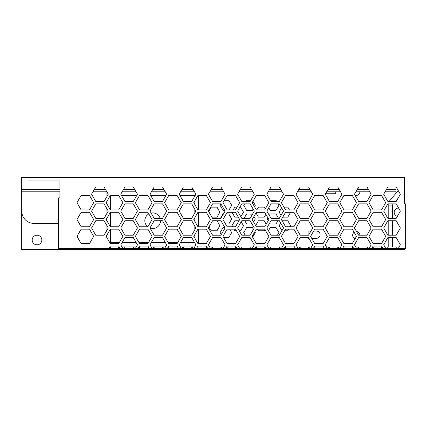 <?xml version="1.0" encoding="UTF-8"?>
<svg xmlns="http://www.w3.org/2000/svg" width="427" height="427" viewBox="0 0 427 427"><rect width="100%" height="100%" fill="white"/><g stroke="black" fill="none" stroke-linecap="round" stroke-linejoin="round"><path stroke-width="0.64" d="M27.974 180.973L59.903 180.973L55.686 180.973L59.903 180.973L59.903 197.84L58.696 197.84L58.696 248.434L108.954 248.434L110.342 246.027L118.69 246.027L120.083 248.434L122.853 248.434L120.766 244.82L124.94 237.593L133.288 237.593L137.462 244.82L135.375 248.434L138.156 248.434L139.549 246.027L147.891 246.027L149.285 248.434L152.065 248.434L149.978 244.82L154.152 237.593L162.5 237.593L166.674 244.82L164.587 248.434L167.357 248.434L168.75 246.027L177.093 246.027L178.486 248.434L181.278 248.434L179.191 244.82L183.364 237.593L191.712 237.593L195.886 244.82L193.799 248.434L196.559 248.434L197.952 246.027L206.3 246.027L207.687 248.434L210.49 248.434L208.403 244.82L212.577 237.593L220.924 237.593L225.098 244.82L223.011 248.434L225.76 248.434L227.153 246.027L235.501 246.027L236.889 248.434L239.702 248.434L237.615 244.82L241.789 237.593L250.137 237.593L254.311 244.82L252.224 248.434L254.962 248.434L256.355 246.027L264.703 246.027L266.09 248.434L268.914 248.434L266.832 244.82L271.001 237.593L279.349 237.593L283.523 244.82L281.436 248.434L284.163 248.434L285.556 246.027L293.904 246.027L295.292 248.434L298.131 248.434L296.044 244.82L300.213 237.593L308.561 237.593L312.735 244.82L310.648 248.434L313.37 248.434L314.758 246.027L323.106 246.027L324.499 248.434L327.344 248.434L325.257 244.82L329.425 237.593L337.773 237.593L341.947 244.82L339.86 248.434L342.571 248.434L343.959 246.027L352.307 246.027L353.7 248.434L356.556 248.434L354.469 244.82L358.643 237.593L366.985 237.593L371.159 244.82L369.072 248.434L371.773 248.434L373.161 246.027L381.508 246.027L382.902 248.434L385.768 248.434L383.681 244.82L387.855 237.593L396.197 237.593L400.371 244.82L398.284 248.434L405.65 248.434L405.65 203.86L404.444 203.86L404.444 177.36L21.35 177.36L21.35 249.64L404.444 249.64L404.444 248.434M355.04 195.219A3.613 3.613 0 0 0 359.87 191.814M37.01 235.186A4.82 4.82 0 0 0 32.19 240.006A4.82 4.82 0 0 0 37.01 244.82A4.82 4.82 0 0 0 41.83 240.006A4.82 4.82 0 0 0 37.01 235.186M354.106 232.277A3.613 3.613 0 0 0 355.184 238.634M160.493 220.727A7.83 7.83 0 0 1 150.074 228.119M147.657 226.753A7.83 7.83 0 0 1 148.82 213.906M151.11 213.052A7.83 7.83 0 0 1 160.114 218.32M404.444 203.86L404.444 190.613M139.549 209.887L135.375 202.66L139.549 195.427L147.891 195.427L152.065 202.66L147.891 209.887L139.549 209.887M81.141 243.62L76.972 236.387L81.141 229.16L89.489 229.16L93.662 236.387L89.489 243.62L81.141 243.62M104.087 235.186L95.739 235.186L91.565 227.954L95.739 220.727L104.087 220.727L108.261 227.954L104.087 235.186M81.141 226.753L76.972 219.526L81.141 212.294L89.489 212.294L93.662 219.526L89.489 226.753L81.141 226.753M139.549 243.62L135.375 236.387L139.549 229.16L147.891 229.16L152.065 236.387L147.891 243.62L139.549 243.62M110.342 209.887L106.174 202.66L110.342 195.427L118.69 195.427L122.864 202.66L118.69 209.887L110.342 209.887M110.342 226.753L106.174 219.526L110.342 212.294L118.69 212.294L122.864 219.526L118.69 226.753L110.342 226.753M91.565 211.093L95.739 203.86L104.087 203.86L108.261 211.093L104.087 218.32L95.739 218.32L91.565 211.093M91.565 194.226L95.739 186.994L104.087 186.994L108.261 194.226L104.087 201.453L95.739 201.453L91.565 194.226M139.549 226.753L135.375 219.526L139.549 212.294L147.891 212.294L152.065 219.526L147.891 226.753L139.549 226.753M168.75 243.62L164.576 236.387L168.75 229.16L177.093 229.16L181.267 236.387L177.093 243.62L168.75 243.62M197.952 243.62L193.778 236.387L197.952 229.16L206.3 229.16L210.468 236.387L206.3 243.62L197.952 243.62M81.141 195.427L89.489 195.427L93.662 202.66L89.489 209.887L81.141 209.887L76.972 202.66L81.141 195.427M256.355 229.16L264.703 229.16L268.877 236.387L264.703 243.62L256.355 243.62L252.181 236.387L256.355 229.16M256.355 226.753L252.181 219.526L256.355 212.294L264.703 212.294L268.877 219.526L264.703 226.753L256.355 226.753M308.561 186.994L312.735 194.226L308.561 201.453L300.213 201.453L296.044 194.226L300.213 186.994L308.561 186.994M325.257 194.226L329.425 186.994L337.773 186.994L341.947 194.226L337.773 201.453L329.425 201.453L325.257 194.226M227.153 209.887L222.979 202.66L227.153 195.427L235.501 195.427L239.67 202.66L235.501 209.887L227.153 209.887M227.153 226.753L222.979 219.526L227.153 212.294L235.501 212.294L239.67 219.526L235.501 226.753L227.153 226.753M354.469 194.226L358.643 186.994L366.985 186.994L371.159 194.226L366.985 201.453L358.643 201.453L354.469 194.226M191.712 218.32L183.364 218.32L179.191 211.093L183.364 203.86L191.712 203.86L195.886 211.093L191.712 218.32M208.403 211.093L212.577 203.86L220.924 203.86L225.098 211.093L220.924 218.32L212.577 218.32L208.403 211.093M256.355 209.887L252.181 202.66L256.355 195.427L264.703 195.427L268.877 202.66L264.703 209.887L256.355 209.887M237.615 211.093L241.789 203.86L250.137 203.86L254.311 211.093L250.137 218.32L241.789 218.32L237.615 211.093M285.556 243.62L281.382 236.387L285.556 229.16L293.904 229.16L298.078 236.387L293.904 243.62L285.556 243.62M383.681 194.226L387.855 186.994L396.197 186.994L400.371 194.226L396.197 201.453L387.855 201.453L383.681 194.226M149.978 211.093L154.152 203.86L162.5 203.86L166.674 211.093L162.5 218.32L154.152 218.32L149.978 211.093M120.766 227.954L124.94 220.727L133.288 220.727L137.462 227.954L133.288 235.186L124.94 235.186L120.766 227.954M137.462 211.093L133.288 218.32L124.94 218.32L120.766 211.093L124.94 203.86L133.288 203.86L137.462 211.093M197.952 226.753L193.778 219.526L197.952 212.294L206.3 212.294L210.468 219.526L206.3 226.753L197.952 226.753M168.75 226.753L164.576 219.526L168.75 212.294L177.093 212.294L181.267 219.526L177.093 226.753L168.75 226.753M168.75 209.887L164.576 202.66L168.75 195.427L177.093 195.427L181.267 202.66L177.093 209.887L168.75 209.887M120.766 194.226L124.94 186.994L133.288 186.994L137.462 194.226L133.288 201.453L124.94 201.453L120.766 194.226M197.952 209.887L193.778 202.66L197.952 195.427L206.3 195.427L210.468 202.66L206.3 209.887L197.952 209.887M266.832 194.226L271.001 186.994L279.349 186.994L283.523 194.226L279.349 201.453L271.001 201.453L266.832 194.226M237.615 194.226L241.789 186.994L250.137 186.994L254.311 194.226L250.137 201.453L241.789 201.453L237.615 194.226M220.924 201.453L212.577 201.453L208.403 194.226L212.577 186.994L220.924 186.994L225.098 194.226L220.924 201.453M179.191 194.226L183.364 186.994L191.712 186.994L195.886 194.226L191.712 201.453L183.364 201.453L179.191 194.226M149.978 194.226L154.152 186.994L162.5 186.994L166.674 194.226L162.5 201.453L154.152 201.453L149.978 194.226M227.153 243.62L222.979 236.387L227.153 229.16L235.501 229.16L239.67 236.387L235.501 243.62L227.153 243.62M373.161 229.16L381.508 229.16L385.682 236.387L381.508 243.62L373.161 243.62L368.987 236.387L373.161 229.16M373.161 226.753L368.987 219.526L373.161 212.294L381.508 212.294L385.682 219.526L381.508 226.753L373.161 226.753M250.137 220.727L254.311 227.954L250.137 235.186L241.789 235.186L237.615 227.954L241.789 220.727L250.137 220.727M266.832 227.954L271.001 220.727L279.349 220.727L283.523 227.954L279.349 235.186L271.001 235.186L266.832 227.954M343.959 209.887L339.785 202.66L343.959 195.427L352.307 195.427L356.481 202.66L352.307 209.887L343.959 209.887M343.959 226.753L339.785 219.526L343.959 212.294L352.307 212.294L356.481 219.526L352.307 226.753L343.959 226.753M296.044 227.954L300.213 220.727L308.561 220.727L312.735 227.954L308.561 235.186L300.213 235.186L296.044 227.954M373.161 209.887L368.987 202.66L373.161 195.427L381.508 195.427L385.682 202.66L381.508 209.887L373.161 209.887M396.197 235.186L387.855 235.186L383.681 227.954L387.855 220.727L396.197 220.727L400.371 227.954L396.197 235.186M110.342 243.62L106.174 236.387L110.342 229.16L118.69 229.16L122.864 236.387L118.69 243.62L110.342 243.62M325.257 227.954L329.425 220.727L337.773 220.727L341.947 227.954L337.773 235.186L329.425 235.186L325.257 227.954M354.469 227.954L358.643 220.727L366.985 220.727L371.159 227.954L366.985 235.186L358.643 235.186L354.469 227.954M296.044 211.093L300.213 203.86L308.561 203.86L312.735 211.093L308.561 218.32L300.213 218.32L296.044 211.093M279.349 203.86L283.523 211.093L279.349 218.32L271.001 218.32L266.832 211.093L271.001 203.86L279.349 203.86M314.758 226.753L310.584 219.526L314.758 212.294L323.106 212.294L327.279 219.526L323.106 226.753L314.758 226.753M314.758 229.16L323.106 229.16L327.279 236.387L323.106 243.62L314.758 243.62L310.584 236.387L314.758 229.16M285.556 209.887L281.382 202.66L285.556 195.427L293.904 195.427L298.078 202.66L293.904 209.887L285.556 209.887M285.556 226.753L281.382 219.526L285.556 212.294L293.904 212.294L298.078 219.526L293.904 226.753L285.556 226.753M325.257 211.093L329.425 203.86L337.773 203.86L341.947 211.093L337.773 218.32L329.425 218.32L325.257 211.093M162.5 235.186L154.152 235.186L149.978 227.954L154.152 220.727L162.5 220.727L166.674 227.954L162.5 235.186M179.191 227.954L183.364 220.727L191.712 220.727L195.886 227.954L191.712 235.186L183.364 235.186L179.191 227.954M208.403 227.954L212.577 220.727L220.924 220.727L225.098 227.954L220.924 235.186L212.577 235.186L208.403 227.954M314.758 209.887L310.584 202.66L314.758 195.427L323.106 195.427L327.279 202.66L323.106 209.887L314.758 209.887M383.681 211.093L387.855 203.86L396.197 203.86L400.371 211.093L396.197 218.32L387.855 218.32L383.681 211.093M354.469 211.093L358.643 203.86L366.985 203.86L371.159 211.093L366.985 218.32L358.643 218.32L354.469 211.093M343.959 243.62L339.785 236.387L343.959 229.16L352.307 229.16L356.481 236.387L352.307 243.62L343.959 243.62M55.686 180.973L36.407 180.973M388.783 203.86L388.783 218.32M392.397 218.32L392.397 205.067L393.4 203.86M395.413 201.453L397.98 198.368M398.22 190.501L389.093 201.453M110.342 246.027L118.69 246.027M121.46 246.027L136.763 246.027M139.549 246.027L147.891 246.027M150.678 246.027L165.975 246.027M168.75 246.027L177.093 246.027M179.89 246.027L195.187 246.027M197.952 246.027L198.443 246.027M106.883 191.846L106.883 196.607M106.883 201.421L106.883 203.892M106.883 208.712L106.883 213.473M106.883 218.288L106.883 220.759M106.883 225.579L106.883 230.334M106.883 235.154L106.883 237.625M198.443 243.62L198.443 229.16M198.443 226.753L198.443 212.294M198.443 209.887L198.443 195.427M208.995 226.94L211.21 230.777L216.996 230.777L219.884 225.771L216.996 220.764L212.555 220.764M244.575 203.86L243.732 205.328L246.625 210.335L252.405 210.335L253.142 209.065M250.793 200.316L246.625 200.316L245.968 201.453M254.508 206.689L255.298 205.328L252.971 201.293M244.756 220.727L246.625 223.967L252.005 223.967M252.533 214.167L246.625 213.948L244.1 218.32M253.574 221.939L255.298 218.955L253.905 216.542M253.467 229.416L252.405 227.58L246.625 227.58L243.732 232.587L245.231 235.186M252.64 237.188L255.298 232.587L254.839 231.792M246.625 237.593L250.137 237.593M240.86 216.702L243.491 212.139L240.604 207.132L239.899 207.132M237.086 207.132L234.818 207.132L233.227 209.887M232.016 212.294L234.818 217.151L238.303 217.151M238.955 220.764L234.818 220.764L231.925 225.771L232.491 226.753M239.248 230.777L240.604 230.777L243.491 225.771L241.186 221.773M233.884 229.16L234.818 230.777L236.435 230.777M255.986 212.929L258.426 217.151L264.206 217.151L265.856 214.295M265.247 208.936L264.206 207.132L258.426 207.132L256.835 209.887M211.904 217.151L216.996 217.151L219.884 212.139L216.996 207.132L211.21 207.132L208.664 211.541M224.88 227.58L223.017 227.58L220.124 232.587L221.271 234.578M223.673 237.593L228.797 237.593L231.69 232.587L229.71 229.16M223.449 213.948L223.017 213.948L220.492 218.32M225.541 223.967L228.797 223.967L231.69 218.955L228.797 213.948L226.198 213.948M220.946 203.903L220.124 205.328L223.017 210.335L224.661 210.335M229.059 209.887L231.69 205.328L228.797 200.316L224.33 200.316M358.317 238.154A3.613 3.613 0 0 0 358.952 237.593M359.87 235.186A3.613 3.613 0 0 0 356.561 231.583M325.534 193.741L335.777 193.741L335.777 191.814M77.25 236.873A3.613 3.613 0 0 0 77.97 234.658M308.07 237.593L308.07 238.319L308.977 238.319M311.699 238.319L316.503 238.319A3.613 3.613 0 0 0 320.117 234.701A3.613 3.613 0 0 0 316.503 231.087L313.648 231.087M310.925 231.087L308.07 231.087L308.07 235.186M358.952 189.407A3.613 3.613 0 0 0 357.757 188.526M284.622 230.777L287.814 230.777L288.748 229.16M280.699 223.07L279.141 225.771L281.964 230.655M290.141 226.753L290.707 225.771L287.814 220.764L282.098 220.764M267.942 217.909L267.339 218.955L268.268 220.572M269.683 223.017L270.232 223.967L276.013 223.967L277.881 220.727M278.537 218.32L276.013 213.948L270.232 213.948L269.357 215.464M266.181 224.186L264.206 220.764L258.426 220.764L255.661 225.552M257.492 229.16L258.426 230.777L264.206 230.777L264.921 229.545M289.405 209.887L287.814 207.132L283.966 207.132M282.754 217.151L287.814 217.151L290.616 212.294M281.633 207.821L279.141 212.139L281.03 215.411M268.748 207.768L270.232 210.335L276.013 210.335L278.906 205.328L278.057 203.86M276.669 201.453L276.013 200.316L270.35 200.316M277.406 235.186L278.906 232.587L276.013 227.58L270.232 227.58L268.423 230.713M271.001 237.593L276.013 237.593M398.631 208.077L398.423 208.077A4.217 4.217 0 0 0 397.323 216.366M398.284 248.434L385.768 248.434M382.902 248.434L371.773 248.434M369.072 248.434L356.556 248.434M353.7 248.434L342.571 248.434M339.86 248.434L327.344 248.434M324.499 248.434L313.37 248.434M310.648 248.434L298.131 248.434M295.292 248.434L284.163 248.434M281.436 248.434L268.914 248.434M266.09 248.434L254.962 248.434M252.224 248.434L239.702 248.434M236.889 248.434L225.76 248.434M223.011 248.434L210.49 248.434M207.687 248.434L196.559 248.434M193.799 248.434L181.278 248.434M178.486 248.434L167.357 248.434M164.587 248.434L152.065 248.434M149.285 248.434L138.156 248.434M135.375 248.434L122.853 248.434M120.083 248.434L108.954 248.434M388.783 237.593L388.783 246.993L384.93 246.993M119.245 246.993L109.787 246.993M136.208 246.993L122.021 246.993M148.452 246.993L138.988 246.993M165.42 246.993L151.233 246.993M177.653 246.993L168.19 246.993M194.632 246.993L180.445 246.993M206.855 246.993L197.397 246.993M223.844 246.993L209.657 246.993M236.056 246.993L226.598 246.993M253.056 246.993L238.869 246.993M265.258 246.993L255.8 246.993M282.268 246.993L268.081 246.993M294.459 246.993L285.001 246.993M311.48 246.993L297.293 246.993M323.661 246.993L314.203 246.993M340.698 246.993L326.506 246.993M352.862 246.993L343.404 246.993M369.91 246.993L355.718 246.993M382.064 246.993L372.606 246.993M399.122 246.993L392.397 246.993L392.397 237.593M392.397 235.186L392.397 220.727M195.683 194.573L194.829 195.427L194.829 196.057M119.389 242.413L110.497 242.413L109.958 242.952M110.337 246.993L110.337 248.434M118.679 246.993L118.679 248.434M124.246 248.434L124.246 246.993M124.94 246.993L124.94 248.434M133.288 246.993L133.288 248.434M133.982 246.993L133.982 248.434M139.549 246.993L139.549 248.434M147.891 246.993L147.891 248.434M153.458 248.434L153.458 246.993M154.152 246.993L154.152 248.434M162.5 246.993L162.5 248.434M163.194 246.993L163.194 248.434M168.761 246.993L168.761 248.434M177.104 246.993L177.104 248.434M182.671 248.434L182.671 246.993M183.364 246.993L183.364 248.434M191.712 246.993L191.712 248.434M192.406 246.993L192.406 248.434M197.973 246.993L197.973 248.434M206.316 246.993L206.316 248.434M211.883 248.434L211.883 246.993M212.577 246.993L212.577 248.434M220.924 246.993L220.924 248.434M221.618 246.993L221.618 248.434M227.185 246.993L227.185 248.434M235.533 246.993L235.533 248.434M241.095 248.434L241.095 246.993M241.789 246.993L241.789 248.434M250.137 246.993L250.137 248.434M250.83 246.993L250.83 248.434M256.397 246.993L256.397 248.434M264.745 246.993L264.745 248.434M270.307 248.434L270.307 246.993M271.001 246.993L271.001 248.434M279.349 246.993L279.349 248.434M280.043 246.993L280.043 248.434M285.61 246.993L285.61 248.434M293.957 246.993L293.957 248.434M299.519 248.434L299.519 246.993M300.213 246.993L300.213 248.434M308.561 246.993L308.561 248.434M309.255 246.993L309.255 248.434M314.822 246.993L314.822 248.434M323.17 246.993L323.17 248.434M328.731 248.434L328.731 246.993M329.425 246.993L329.425 248.434M337.773 246.993L337.773 248.434M338.472 246.993L338.472 248.434M344.034 246.993L344.034 248.434M352.382 246.993L352.382 248.434M357.943 248.434L357.943 246.993M358.643 246.993L358.643 248.434M366.985 246.993L366.985 248.434M367.684 246.993L367.684 248.434M373.246 246.993L373.246 248.434M381.594 246.993L381.594 248.434M387.156 248.434L387.156 246.993M387.855 246.993L387.855 248.434M396.197 246.993L396.197 248.434M396.896 246.993L396.896 248.434M385.069 191.814L396.01 191.814L396.01 189.407L386.462 189.407M368.378 189.407L357.25 189.407M339.166 189.407L328.037 189.407M309.954 189.407L298.825 189.407M280.742 189.407L269.613 189.407M251.53 189.407L240.401 189.407M222.318 189.407L211.189 189.407M193.105 189.407L181.977 189.407M163.888 189.407L152.759 189.407M134.676 189.407L123.547 189.407M105.474 189.407L94.346 189.407M59.903 189.407L21.59 189.407L21.59 191.814L59.903 191.814M388.783 220.727L388.783 235.186M392.397 205.067L388.783 205.067M392.397 246.993L388.783 246.993M369.771 191.814L355.856 191.814M340.554 191.814L326.644 191.814M311.342 191.814L297.432 191.814M282.13 191.814L268.22 191.814M252.917 191.814L239.008 191.814M223.705 191.814L209.796 191.814M194.493 191.814L180.584 191.814M165.281 191.814L151.371 191.814M136.069 191.814L122.159 191.814M106.867 191.814L92.958 191.814M21.83 199.046L21.83 191.814M58.937 197.84L58.937 191.814M58.696 223.38L33.877 223.38A12.047 12.047 0 0 1 21.83 211.333M45.924 223.38L33.877 223.38M194.829 200.839L194.829 204.474M194.829 209.257L194.829 212.924M194.829 217.706L194.829 221.341M194.829 226.123L194.829 229.79M194.829 234.572L194.829 238.207M194.493 242.413L180.584 242.413M177.792 242.413L168.051 242.413M165.281 242.413L151.371 242.413M148.591 242.413L138.85 242.413M136.069 242.413L122.159 242.413M110.497 242.413L110.497 229.16M110.497 226.753L110.497 212.294M110.497 209.887L110.497 195.427L118.69 195.427M121.46 195.427L136.763 195.427M139.549 195.427L147.891 195.427M150.678 195.427L165.975 195.427M168.75 195.427L177.093 195.427M179.89 195.427L194.829 195.427"/></g></svg>

